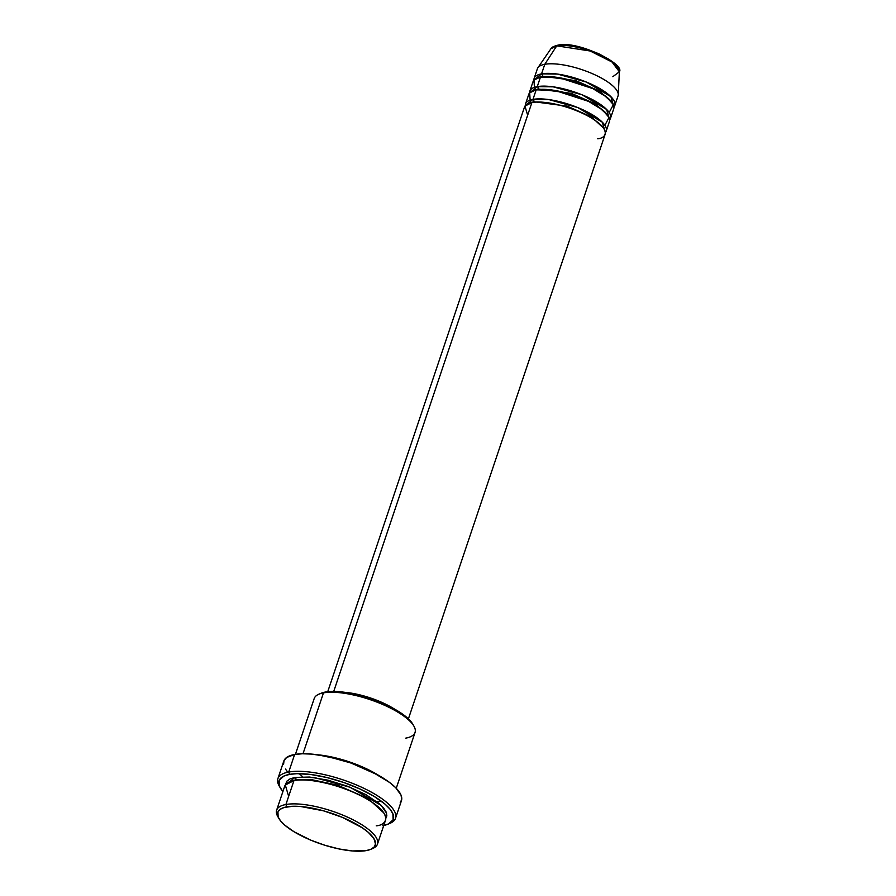 <?xml version="1.0" encoding="UTF-8"?>
<svg xmlns="http://www.w3.org/2000/svg" width="896" height="896" viewBox="0 0 896 896"><rect width="100%" height="100%" fill="white"/><g stroke="black" fill="none" stroke-linecap="round" stroke-linejoin="round"><path stroke-width="1.34" d="M567.885 45.158L558.488 45.382A1.77 1.456 -100.4 0 0 557.626 45.237C577.136 39.984 625.442 64.12 619.36 71.803A36.254 11.446 -161.4 0 0 595.694 53.122A36.254 11.446 -161.4 0 0 556.763 45.842A1.77 1.456 -100.4 0 1 557.626 45.237A1.77 1.456 79.6 0 0 556.763 45.842L590.162 50.994L612.013 62.003L619.36 71.803L612.853 76.675M533.803 101.73A1.77 1.456 -100.4 0 1 533.445 102.334A1.77 1.456 79.6 0 0 533.803 101.73L529.301 103.219L533.803 101.73A1.77 1.456 79.6 0 0 532.974 99.389A1.77 1.456 -100.4 0 1 533.803 101.73L567.224 106.154L591.438 116.883L603.646 128.24L591.438 116.883L567.224 106.154L533.803 101.73M408.408 718.85L605.147 134.243A42.56 13.429 -161.4 0 0 579.286 111.843A42.56 13.429 -161.4 0 0 531.899 102.57L524.955 106.109L527.654 115.192M606.222 131.062L609.437 121.486A42.56 13.429 -161.4 0 0 583.587 99.086A42.56 13.429 -161.4 0 0 536.189 89.813L532.974 99.389A42.56 13.429 18.6 0 0 525.549 103.914A42.56 13.429 18.6 0 0 525.325 105.616L532.974 99.389A42.56 13.429 18.6 0 1 580.362 108.651A42.56 13.429 18.6 0 1 606.222 131.062A42.56 13.429 18.6 0 1 605.36 132.541L602.325 122.214L577.685 107.531L548.923 99.602L532.974 99.389L536.189 89.813L529.693 92.781L530.118 100.117M533.602 90.462L538.093 88.973L533.602 90.462M610.512 118.306L613.738 108.73A42.56 13.429 -161.4 0 0 587.877 86.33A42.56 13.429 -161.4 0 0 540.478 77.056L537.264 86.632A42.56 13.429 18.6 0 0 529.838 91.157A42.56 13.429 18.6 0 0 529.626 92.848L537.264 86.632A1.77 1.456 -100.4 0 1 538.093 88.973A1.77 1.456 79.6 0 0 537.264 86.632A42.56 13.429 18.6 0 1 584.651 95.894A42.56 13.429 18.6 0 1 610.512 118.306A42.56 13.429 18.6 0 1 609.661 119.784L606.614 109.458L581.986 94.774L553.213 86.845L537.264 86.632L540.478 77.056L533.982 80.013L534.408 87.36M537.891 77.706L542.394 76.216L537.891 77.706M614.802 105.538L618.027 95.973A42.56 13.429 -161.4 0 0 592.166 73.573A42.56 13.429 -161.4 0 0 544.779 64.299L556.763 45.842L544.779 64.299L541.554 73.864A42.56 13.429 18.6 0 0 534.139 78.389A42.56 13.429 18.6 0 0 533.915 80.091L541.554 73.864A1.77 1.456 -100.4 0 1 542.394 76.216A1.77 1.456 79.6 0 0 541.554 73.864A42.56 13.429 18.6 0 1 588.952 83.138A42.56 13.429 18.6 0 1 614.802 105.538A42.56 13.429 18.6 0 1 613.95 107.027L610.915 96.701L586.275 82.018L557.514 74.088L541.554 73.864L544.779 64.299A42.56 13.429 18.6 0 1 590.464 72.856A42.56 13.429 18.6 0 1 618.251 94.786L619.36 71.803M377.474 844.099L385.526 820.176A53.2 16.789 -161.4 0 0 353.214 792.176A53.2 16.789 -161.4 0 0 293.966 780.584L285.914 804.507L286.754 806.859A51.419 16.229 18.6 0 1 351.49 821.554A51.419 16.229 18.6 0 1 370.765 849.318A51.419 16.229 18.6 0 1 366.296 850.595L371.123 849.162L374.226 846.933L375.502 843.998L373.901 838.555L368.211 832.261L362.376 827.859L342.395 817.365L323.434 810.802L300.742 806.523L293.104 806.254L284.133 807.475L280.146 809.323L277.95 811.91L278.141 816.973L280.605 820.938L284.838 825.194L294.123 831.802L310.654 840.09L324.8 845.23L339.091 848.96L352.307 850.942L366.296 850.595A51.419 16.229 18.6 0 1 317.005 842.587A51.419 16.229 18.6 0 1 278.835 818.373A51.419 16.229 18.6 0 1 286.754 806.859L285.914 804.507A53.2 16.789 18.6 0 1 345.162 816.099A53.2 16.789 18.6 0 1 377.474 844.099A53.2 16.789 18.6 0 1 371.739 848.848A53.2 16.789 -161.4 0 0 372.826 848.434A53.2 16.789 -161.4 0 0 352.89 819.717A53.2 16.789 -161.4 0 0 285.914 804.507L293.966 780.584L285.298 785.008L288.658 796.365M413.952 726.208L412.854 724.259A51.419 16.229 -161.4 0 0 374.685 700.056A51.419 16.229 -161.4 0 0 325.394 692.037L323.49 692.877A53.2 16.789 18.6 0 1 374.472 701.176A53.2 16.789 18.6 0 1 413.952 726.208A53.2 16.789 18.6 0 1 405.765 738.125M395.539 818.227L401.442 800.688A62.059 19.589 -161.4 0 0 363.742 768.018A62.059 19.589 -161.4 0 0 294.627 754.488L288.725 772.038A62.059 19.589 18.6 0 1 357.84 785.557A62.059 19.589 18.6 0 1 395.539 818.227A62.059 19.589 18.6 0 1 389.032 823.704A62.059 19.589 -161.4 0 0 390.118 823.278A62.059 19.589 -161.4 0 0 366.856 789.768A62.059 19.589 -161.4 0 0 288.725 772.038L289.554 774.379A60.29 19.029 18.6 0 1 365.456 791.616A60.29 19.029 18.6 0 1 388.046 824.163A60.29 19.029 18.6 0 1 383.746 825.485M295.882 779.744A1.77 1.456 -100.4 0 1 295.534 780.338A1.77 1.456 79.6 0 0 295.882 779.744L290.438 781.491L295.882 779.744A1.77 1.456 79.6 0 0 295.042 777.403A1.77 1.456 -100.4 0 1 295.882 779.744L310.934 779.509L337.691 785.21L368.144 798.605L383.824 812.93L368.144 798.605L337.691 785.21L310.934 779.509L295.882 779.744M385.818 818.496L386.568 813.165L381.147 805.358L350.09 787.248L314.675 777.627L295.042 777.403L290.046 778.893L286.832 781.2L285.477 784.739L295.042 777.403L309.512 777.045L328.048 780.192L347.816 786.363L365.814 794.606L379.31 803.678L383.678 808.091L386.232 812.19L386.859 815.83L385.538 818.854M299.208 773.662L302.68 776.765L299.208 773.662M376.936 801.752L381.573 801.382L376.936 801.752M345.061 692.35A42.56 13.429 18.6 0 1 394.206 708.893L383.062 702.934L367.662 697.066L344.904 692.339M597.722 138.768C605.976 138.23 612.55 129.797 588.515 116.334C563.83 103.006 537.51 100.576 531.899 102.57L333.726 691.421L531.899 102.57A42.56 13.429 -161.4 0 0 524.474 107.094L327.734 691.701M373.094 699.485A40.79 12.869 -161.4 0 0 367.573 697.614L373.117 699.485M317.789 754.79A53.2 16.789 18.6 0 1 378.19 775.118L346.091 760.816L317.789 754.79M396.256 788.29L415.05 732.469A53.2 16.789 -161.4 0 0 382.726 704.469A53.2 16.789 -161.4 0 0 323.49 692.877L303.005 753.749L323.49 692.877A53.2 16.789 -161.4 0 0 314.205 698.533L295.422 754.354M609.168 112.526L613.346 104.675L606.738 97.115L592.816 88.603L559.395 77.739L540.478 77.056A42.56 13.429 -161.4 0 0 533.064 81.581L529.838 91.157M557.637 45.237C553.515 46.323 551.275 47.499 550.906 48.765L556.763 45.842A36.254 11.446 -161.4 0 0 550.906 48.765L537.902 67.749A42.56 13.429 18.6 0 1 544.779 64.299A42.56 13.429 -161.4 0 0 537.354 68.824L534.139 78.389M616.045 65.307L609.291 59.494L598.864 53.76L586.365 48.989L573.675 45.909M278.342 817.421A53.2 16.789 18.6 0 1 276.64 810.163A53.2 16.789 18.6 0 1 285.914 804.507A53.2 16.789 -161.4 0 0 277.726 816.424L278.835 818.373M376.253 825.832C386.568 825.16 394.789 814.621 364.739 797.798C333.883 781.122 300.978 778.098 293.966 780.584A53.2 16.789 -161.4 0 0 284.693 786.24L276.64 810.163M382.816 825.664L388.472 823.973L393.131 819.739L392.907 813.814L390.018 809.166L385.056 804.16L374.181 796.432L360.024 788.995L343.818 782.522L326.962 777.549L310.89 774.514L297.002 773.674L289.554 774.379L283.898 776.07L279.227 780.304L279.462 786.24L282.912 791.549A60.29 19.029 18.6 0 1 280.28 787.886A60.29 19.029 18.6 0 1 289.554 774.379L288.725 772.038L294.627 754.488A62.059 19.589 -161.4 0 0 283.797 761.096L277.894 778.635A62.059 19.589 18.6 0 1 288.725 772.038A62.059 19.589 -161.4 0 0 279.171 785.938L280.28 787.886M279.776 786.934A62.059 19.589 18.6 0 1 277.894 778.635M283.584 764.49L283.998 760.592L286.653 757.467L294.627 754.488L302.288 753.771L311.506 754.085L327.454 756.47L350.482 762.866L372.322 772.016L389.637 782.499L395.741 787.752L401.005 795.077L401.744 799.322L400.198 802.85M287.213 771.478L285.454 769.026M320.566 693.482L328.395 691.634L343.594 692.149L357.302 694.747L371.683 698.981L385.504 704.502L397.566 710.842L406.851 717.438L412.866 724.282M604.878 125.283L609.045 117.432L602.437 109.872L588.526 101.36L555.106 90.496L536.189 89.813A42.56 13.429 -161.4 0 0 528.763 94.338L525.549 103.914M318.864 694.21A53.2 16.789 18.6 0 1 323.49 692.877L325.394 692.037A51.419 16.229 -161.4 0 0 320.925 693.325L318.864 694.21M612.226 102.726L600.018 91.37L575.814 80.64L542.394 76.216L575.814 80.64L600.018 91.37L612.226 102.726M542.035 76.821A1.77 1.456 79.6 0 0 542.394 76.216M607.936 115.483L595.728 104.126L571.525 93.397L538.093 88.973L571.525 93.397L595.728 104.126L607.936 115.483M537.062 89.958A1.77 1.456 79.6 0 0 538.093 88.973M558.488 45.382L556.36 45.909M372.826 848.434L370.765 849.318M390.118 823.278L388.046 824.163"/></g></svg>

